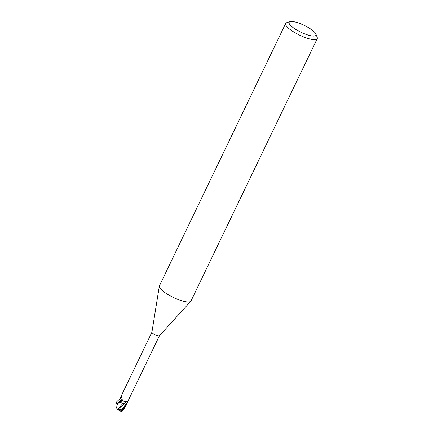 <?xml version="1.0" encoding="UTF-8"?>
<svg xmlns="http://www.w3.org/2000/svg" width="433" height="433" viewBox="0 0 433 433"><rect width="100%" height="100%" fill="white"/><g stroke="black" fill="none" stroke-linecap="round" stroke-linejoin="round"><path stroke-width="0.65" d="M121.24 401.494A1.884 0.482 -154.3 0 1 119.411 401.001L121.229 401.548M159.441 335.737A4.157 1.061 -154.3 0 1 159.398 335.802A4.157 1.061 -154.3 0 1 155.826 335.158A4.157 1.061 -154.3 0 1 152.053 332.625A4.157 1.061 -154.3 0 1 151.923 332.208A4.157 1.061 -154.3 0 1 151.945 332.127M151.929 332.165L119.752 399.026L121.527 396.736L121.954 397.321A4.519 0.579 138.3 0 0 121.954 397.321C121.781 400.173 123.064 401.618 125.814 401.672C127.08 401.11 127.475 401.559 126.988 403.02L126.577 404.519L122.344 409.948L120.488 411.02M315.928 34.104L317.183 37.33A17.515 4.476 -154.3 0 1 317.232 38.667L191.002 300.957A17.515 4.476 -154.3 0 1 190.812 301.238A17.515 4.476 -154.3 0 1 175.766 298.526A17.515 4.476 -154.3 0 1 159.885 287.864A17.515 4.476 -154.3 0 1 159.339 286.094A17.515 4.476 -154.3 0 1 159.441 285.764L285.672 23.474A17.515 4.476 -154.3 0 1 286.743 22.678L290.05 21.65A14.884 3.805 -154.3 0 1 303.381 24.968A14.884 3.805 -154.3 0 1 315.592 33.455A14.884 3.805 -154.3 0 1 315.928 34.104A14.884 3.805 -154.3 0 1 305.319 34.104A14.884 3.805 -154.3 0 1 289.52 24.107A14.884 3.805 -154.3 0 1 290.05 21.65M317.232 38.667A17.515 4.476 -154.3 0 1 302.602 36.496A17.515 4.476 -154.3 0 1 286.116 25.574A17.515 4.476 -154.3 0 1 285.672 23.474M121.088 396.969L121.527 396.736A4.747 0.606 138.3 0 1 119.946 398.625M122.057 410.365L119.4 409.093L124.022 403.751L122.853 403.394L126.739 404.59L124.06 403.697A1.884 0.482 -154.3 0 1 125.895 404.178L124.06 403.697A3.756 0.958 -154.3 0 1 123.335 403.507A3.756 0.958 -154.3 0 1 120.055 401.986L122.203 399.556C122.084 398.945 116.921 403.551 117.516 403.735L120.055 401.986M122.896 403.345L124.06 403.697A4.763 0.612 138.3 0 0 125.814 401.672M126.739 404.601L126.387 404.422A4.157 1.061 -154.3 0 0 126.398 404.395L127.459 402.187M126.674 403.8L127.015 403.118M126.577 404.519A4.379 1.12 -154.3 0 0 126.598 404.492A4.379 1.12 -154.3 0 0 126.62 404.298L126.577 404.243A4.335 1.11 -154.3 0 1 126.539 404.503A4.335 1.11 -154.3 0 0 126.577 404.243L126.506 404.168M117.522 409.434L122.945 403.367M119.946 410.127A1.575 0.401 -154.3 0 1 119.941 410.127L118.804 409.629A1.575 0.401 -154.3 0 1 118.804 409.623L118.983 409.261L119.941 410.127M118.983 409.575L118.29 410.235L118.983 408.812L119.4 409.093M120.022 410.235L121.597 410.262L120.796 410.912L119.66 411.079L119.356 410.814L120.022 410.235L118.983 408.812M119.66 411.079L122.155 411.274L126.36 404.936M117.576 409.494L116.515 407.908M118.323 410.262L117.473 409.38M117.516 403.735L115.855 403.242C114.713 403.258 122.046 396.715 121.9 397.846L122.203 399.556M121.337 410.208L125.895 404.184A6.576 0.839 138.3 0 0 126.988 403.02M122.945 410.056A4.379 1.12 -154.3 0 1 122.344 409.948M151.923 332.208L159.339 286.094M127.248 402.636L159.425 335.77M159.398 335.802L190.812 301.238M124.233 408.563L122.155 411.274M117.516 403.61L116.461 407.897M126.598 404.492L126.046 405.629"/></g></svg>
